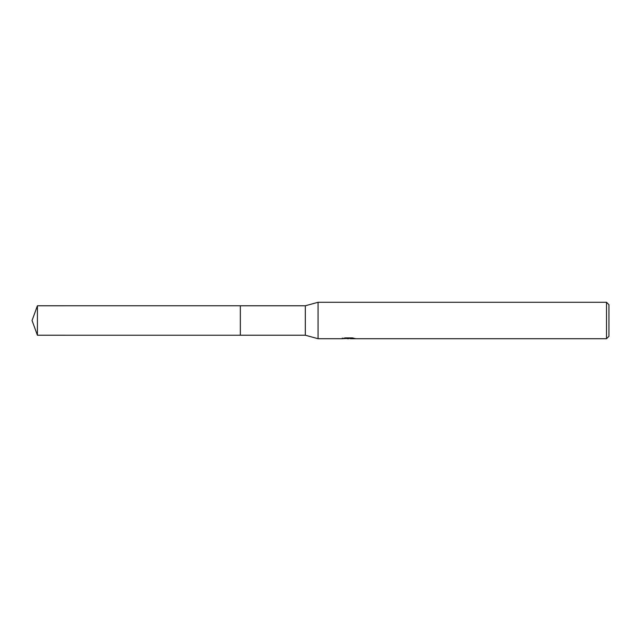 <?xml version="1.0" encoding="UTF-8"?>
<svg xmlns="http://www.w3.org/2000/svg" width="641" height="641" viewBox="0 0 641 641"><rect width="100%" height="100%" fill="white"/><g stroke="black" fill="none" stroke-linecap="round" stroke-linejoin="round"><path stroke-width="0.96" d="M342.366 338.071L342.238 338.72L318.072 338.72L305.316 335.227L240.343 335.227L240.343 305.773L305.316 305.773L318.072 302.28L606.522 302.28L608.95 304.707L608.95 336.293L606.522 338.72L350.363 338.72L350.29 338.095L351.204 337.895M240.343 335.227L240.343 305.773L240.343 335.235L37.41 335.227L37.41 305.773L240.343 305.765M305.316 335.227L305.316 305.773M318.072 338.72L318.072 302.28M350.29 338.432L346.316 338.536M348.432 338.72L347.574 338.72M606.522 338.72L606.522 302.28M342.366 338.68L349.161 338.368L343.336 338.368L345.235 337.895L352.422 337.895L354.505 338.424M355.258 338.52C349.193 338.56 349.193 338.608 355.266 338.664M349.161 337.895L349.161 338.368M349.161 338.111L350.29 338.111M37.41 305.773L32.05 320.5L37.41 335.227"/></g></svg>
